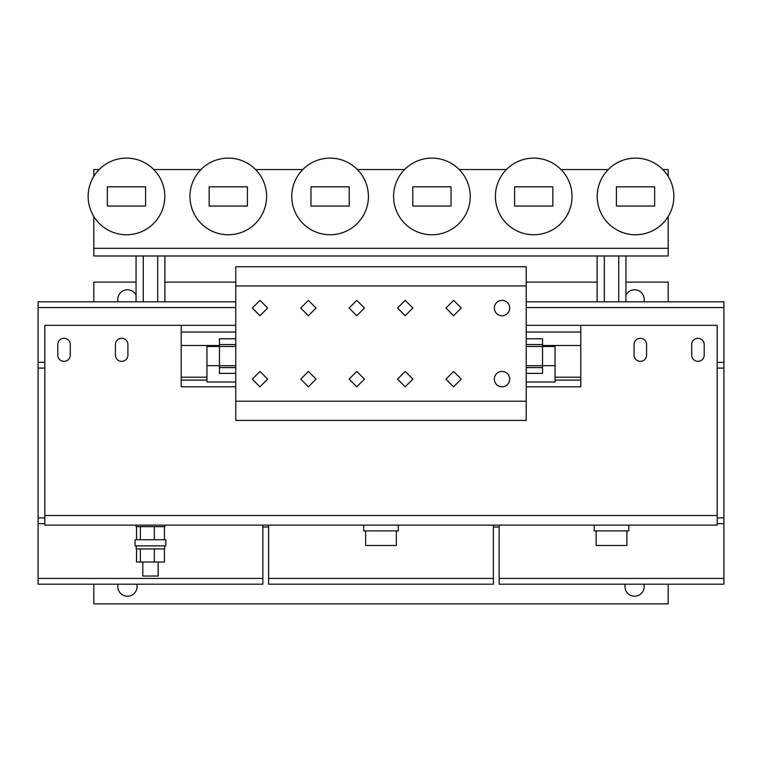<?xml version="1.0" encoding="UTF-8"?>
<svg xmlns="http://www.w3.org/2000/svg" width="762" height="762" viewBox="0 0 762 762"><rect width="100%" height="100%" fill="white"/><g stroke="black" fill="none" stroke-linecap="round" stroke-linejoin="round"><path stroke-width="1.14" d="M509.692 379.124A7.687 7.687 -89.9 0 0 502.025 371.446A7.687 7.687 -89.9 0 0 494.328 379.124A7.687 7.687 -89.9 0 0 501.996 386.81A7.687 7.687 -89.9 0 0 509.692 379.124M502.025 371.446A7.687 7.687 -89.9 0 0 494.328 379.124A7.687 7.687 -89.9 0 0 501.996 386.81M509.692 308.048A7.687 7.687 -89.9 0 0 502.025 300.361A7.687 7.687 -89.9 0 0 494.328 308.048A7.687 7.687 -89.9 0 0 501.996 315.735A7.687 7.687 -89.9 0 0 509.692 308.048M502.025 300.361A7.687 7.687 -89.9 0 0 494.328 308.048A7.687 7.687 -89.9 0 0 501.996 315.735M542.554 338.757L526.228 338.785L526.228 325.336L580.787 325.336L526.218 325.336L717.175 325.336L717.175 525.123L44.825 525.123L44.825 515.522L717.175 515.522M219.446 345.51L181.213 345.51L181.213 325.336L235.763 325.336L44.825 325.336L44.825 515.522M181.213 325.336L235.763 325.336M526.228 386.744L526.228 378.933M235.763 386.81L181.213 386.81L181.213 377.209L206.959 377.209M526.218 386.81L580.787 386.81L580.787 325.336M526.228 333.213L526.228 330.146M235.763 285.96L526.218 285.96L526.218 266.748L235.763 266.748L235.763 420.424L526.218 420.424L526.218 401.222L235.763 401.222M259.975 300.361L252.279 308.048L259.956 315.735L267.653 308.048L259.975 300.361L252.279 308.048L259.956 315.735M259.975 371.446L252.279 379.124L259.956 386.81L267.653 379.124L259.975 371.446L252.279 379.124L259.956 386.81M518.351 266.748L485.689 266.748M276.301 266.748L243.64 266.748M373.123 266.748L340.462 266.748M324.707 266.748L292.056 266.748M421.529 266.748L388.877 266.748M469.935 266.748L437.283 266.748M526.218 285.96L526.218 401.222M364.465 308.048L356.797 300.361L349.101 308.048L356.768 315.735L364.465 308.048M364.465 379.124L356.797 371.446L349.101 379.124L356.768 386.81L364.465 379.124M316.059 308.048L308.391 300.361L300.695 308.048L308.362 315.735L316.059 308.048M316.059 379.124L308.391 371.446L300.695 379.124L308.362 386.81L316.059 379.124M412.88 308.048L405.203 300.361L397.507 308.048L405.184 315.735L412.88 308.048M412.88 379.124L405.203 371.446L397.507 379.124L405.184 386.81L412.88 379.124M461.286 308.048L453.619 300.361L445.922 308.048L453.59 315.735L461.286 308.048M461.286 379.124L453.619 371.446L445.922 379.124L453.59 386.81L461.286 379.124M555.041 345.51L555.041 346.472L542.554 346.472L542.554 338.785L526.228 338.785L526.228 373.39L542.554 373.39L542.554 346.453L526.228 346.453M542.554 373.39L526.228 373.361L526.228 382.01L555.041 382.01L555.041 346.472M356.797 300.361L349.101 308.048L356.768 315.735M356.797 371.446L349.101 379.124L356.768 386.81M405.203 300.361L397.507 308.048L405.184 315.735M405.203 371.446L397.507 379.124L405.184 386.81M127.911 344.548L127.911 355.111A6.239 6.239 0 0 1 121.663 361.359A6.239 6.239 0 0 1 115.424 355.111L115.424 344.548A6.239 6.239 0 0 1 121.663 338.309A6.239 6.239 0 0 1 127.911 344.548M646.576 344.548L646.576 355.111A6.239 6.239 0 0 1 640.337 361.359A6.239 6.239 0 0 1 634.089 355.111L634.089 344.548A6.239 6.239 0 0 1 640.337 338.309A6.239 6.239 0 0 1 646.576 344.548M704.212 344.548L704.212 355.111A6.239 6.239 0 0 1 697.963 361.359A6.239 6.239 0 0 1 691.725 355.111L691.725 344.548A6.239 6.239 0 0 1 697.963 338.309A6.239 6.239 0 0 1 704.212 344.548M70.275 344.548L70.275 355.111A6.239 6.239 0 0 1 64.037 361.359A6.239 6.239 0 0 1 57.788 355.111L57.788 344.548A6.239 6.239 0 0 1 64.037 338.309A6.239 6.239 0 0 1 70.275 344.548M624.964 584.197L624.964 586.597A9.601 9.601 0 0 0 634.575 596.198A9.601 9.601 0 0 0 644.176 586.597L644.176 584.197M117.824 584.197L117.824 586.597A9.601 9.601 0 0 0 127.425 596.198A9.601 9.601 0 0 0 137.036 586.597L137.036 584.197M136.065 295.199A9.601 9.601 0 0 0 117.824 299.409L117.824 301.809M644.176 301.809L644.176 299.409A9.601 9.601 0 0 0 625.935 295.199M431.911 158.115A38.329 38.329 0 0 1 470.23 196.444A38.329 38.329 0 0 1 431.911 234.763A38.329 38.329 0 0 1 393.583 196.444A38.329 38.329 0 0 1 431.911 158.115M330.089 158.115A38.329 38.329 0 0 1 368.417 196.444A38.329 38.329 0 0 1 330.089 234.763A38.329 38.329 0 0 1 291.77 196.444A38.329 38.329 0 0 1 330.089 158.115M126.463 158.115A38.329 38.329 0 0 1 164.792 196.444A38.329 38.329 0 0 1 126.463 234.763A38.329 38.329 0 0 1 88.144 196.444A38.329 38.329 0 0 1 126.463 158.115M228.276 158.115A38.329 38.329 0 0 1 266.605 196.444A38.329 38.329 0 0 1 228.276 234.763A38.329 38.329 0 0 1 189.957 196.444A38.329 38.329 0 0 1 228.276 158.115M533.724 158.115A38.329 38.329 0 0 1 572.043 196.444A38.329 38.329 0 0 1 533.724 234.763A38.329 38.329 0 0 1 495.395 196.444A38.329 38.329 0 0 1 533.724 158.115M635.537 158.115A38.329 38.329 0 0 1 673.856 196.444A38.329 38.329 0 0 1 635.537 234.763A38.329 38.329 0 0 1 597.208 196.444A38.329 38.329 0 0 1 635.537 158.115M142.799 562.004L142.799 576.034L158.163 576.034L158.163 562.004M164.887 525.123L164.887 526.656L136.074 526.656L136.074 525.123M164.697 545.868L164.697 548.945L140.37 548.945L140.37 562.004L136.522 562.004L136.522 548.945M135.665 539.725L135.112 539.725L135.112 545.868L165.849 545.868L165.849 539.725L135.665 539.725M140.36 526.656L140.37 539.725M136.522 526.656L136.522 539.725M154.334 526.656L154.334 539.725M164.44 526.656L164.44 539.725M136.265 545.868L136.265 548.945L140.37 548.945M154.334 548.945L154.334 562.004L140.37 562.004M164.44 548.945L164.44 562.004L154.334 562.004M235.763 301.809L38.1 301.809L38.1 584.197L262.861 584.197L262.861 578.434L38.1 578.434M235.763 307.572L38.1 307.572M44.825 362.321L38.1 362.321M44.825 368.084L38.1 368.084M44.825 523.684L38.1 523.684M44.825 517.922L38.1 517.922M262.861 525.123L262.861 578.434M93.812 584.197L93.812 603.885L668.188 603.885L668.188 584.197M668.188 301.809L668.188 282.111L625.935 282.111M597.103 282.111L526.218 282.111M235.763 282.111L164.897 282.111M136.065 282.111L93.812 282.111L93.812 301.809M654.644 206.045L654.644 186.833L616.42 186.833L616.42 206.045L654.644 206.045M552.831 206.045L552.831 186.833L514.607 186.833L514.607 206.045L552.831 206.045M247.393 206.045L247.393 186.833L209.169 186.833L209.169 206.045L247.393 206.045M145.58 206.045L145.58 186.833L107.356 186.833L107.356 206.045L145.58 206.045M349.206 206.045L349.206 186.833L310.982 186.833L310.982 206.045L349.206 206.045M451.018 206.045L451.018 186.833L412.794 186.833L412.794 206.045L451.018 206.045M668.188 216.494L668.188 255.994L93.812 255.994L93.812 216.494M93.812 176.384L93.812 169.545L99.165 169.545M153.772 169.545L200.977 169.545M255.584 169.545L302.79 169.545M357.397 169.545L404.603 169.545M459.21 169.545L506.416 169.545M561.023 169.545L608.228 169.545M662.835 169.545L668.188 169.545L668.188 176.384M157.686 255.994L157.686 301.809M143.266 255.994L143.266 301.809M136.065 255.994L136.065 301.809M164.897 255.994L164.897 301.809M625.935 255.994L625.935 301.809M618.734 255.994L618.734 301.809M604.314 255.994L604.314 301.809M597.103 255.994L597.103 301.809M308.391 300.361L300.695 308.048L308.362 315.735M308.391 371.446L300.695 379.124L308.362 386.81M235.763 382.01L206.959 382.01L206.959 365.684L219.446 365.684M206.959 345.51L206.959 365.684M206.959 346.472L219.446 346.472L219.446 338.757L235.763 338.757M219.446 373.361L235.763 373.361L219.446 373.39L219.446 367.598L235.763 367.598M235.763 346.453L219.446 346.453L219.446 367.598M453.619 300.361L445.922 308.048L453.59 315.735M453.619 371.446L445.922 379.124L453.59 386.81M181.213 345.51L181.213 377.209M555.041 377.209L580.787 377.209M542.554 345.51L580.787 345.51M268.624 578.434L268.624 584.197L493.376 584.197L493.376 578.434L268.624 578.434L268.624 525.123M493.376 525.123L493.376 578.434M499.139 578.434L499.139 584.197L723.9 584.197L723.9 578.434L499.139 578.434L499.139 525.123M526.218 301.809L723.9 301.809L723.9 578.434M723.9 523.684L717.175 523.684M723.9 517.922L717.175 517.922M723.9 368.084L717.175 368.084M723.9 362.321L717.175 362.321M723.9 307.572L526.218 307.572M628.812 525.123L628.812 530.885L594.236 530.885L594.236 525.123M596.151 530.885L596.151 545.487L626.888 545.487L626.888 530.885M398.288 525.123L398.288 530.885L363.712 530.885L363.712 525.123M365.636 530.885L365.636 545.487L396.364 545.487L396.364 530.885M181.213 380.086L206.959 380.086M555.041 380.086L580.787 380.086M181.213 332.061L235.763 332.061M542.554 344.548L526.228 344.548M542.554 365.693L526.228 365.693M542.554 367.598L526.228 367.598M555.041 365.684L542.554 365.684M262.861 527.047L268.624 527.047M493.376 527.047L499.139 527.047M93.812 248.307L668.188 248.307M219.446 365.693L235.763 365.693M219.446 344.548L235.763 344.548M219.446 338.785L235.763 338.785M526.228 332.061L580.787 332.061"/></g></svg>

